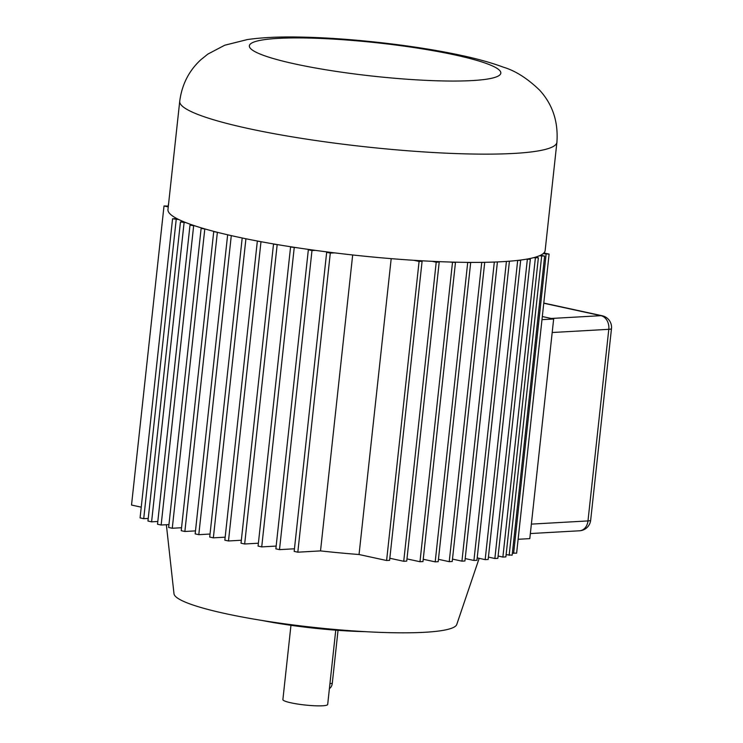<?xml version="1.0" encoding="UTF-8"?>
<svg xmlns="http://www.w3.org/2000/svg" width="743" height="743" viewBox="0 0 743 743"><rect width="100%" height="100%" fill="white"/><g stroke="black" fill="none" stroke-linecap="round" stroke-linejoin="round"><path stroke-width="1.11" d="M338.037 630.343L332.27 683.421A7.114 5.507 86.8 0 1 329.4 688.603M335.752 630.166L327.682 704.457A22.531 2.991 -173.8 0 1 304.964 705.005A22.531 2.991 -173.8 0 1 282.888 699.59L290.959 625.3M556.906 142.275L545.148 250.54A189.697 25.188 -173.8 0 1 543.885 252.982A189.697 25.188 -173.8 0 1 543.161 253.651A189.697 25.188 -173.8 0 1 540.607 255.23A189.697 25.188 -173.8 0 1 539.39 255.778A189.697 25.188 -173.8 0 1 535.406 257.18A189.697 25.188 -173.8 0 1 533.743 257.635A189.697 25.188 -173.8 0 1 528.384 258.833A189.697 25.188 -173.8 0 1 526.313 259.205A189.697 25.188 -173.8 0 1 519.645 260.171A189.697 25.188 -173.8 0 1 517.193 260.468A189.697 25.188 -173.8 0 1 509.317 261.211A189.697 25.188 -173.8 0 1 507.915 261.313A189.697 25.188 -173.8 0 1 495.925 261.991A189.697 25.188 -173.8 0 1 494.318 262.047A189.697 25.188 -173.8 0 1 484.25 262.316A189.697 25.188 -173.8 0 1 480.693 262.363A189.697 25.188 -173.8 0 1 469.65 262.39A189.697 25.188 -173.8 0 1 465.722 262.353A189.697 25.188 -173.8 0 1 453.843 262.13A189.697 25.188 -173.8 0 1 449.506 262.01A189.697 25.188 -173.8 0 1 436.958 261.545A189.697 25.188 -173.8 0 1 432.175 261.322A189.697 25.188 -173.8 0 1 419.136 260.626A189.697 25.188 -173.8 0 1 413.87 260.301A189.697 25.188 -173.8 0 1 334.61 252.871A189.697 25.188 -173.8 0 1 329.093 252.183A189.697 25.188 -173.8 0 1 315.32 250.363A189.697 25.188 -173.8 0 1 310.212 249.657A189.697 25.188 -173.8 0 1 296.652 247.679A189.697 25.188 -173.8 0 1 291.906 246.945A189.697 25.188 -173.8 0 1 278.764 244.828A189.697 25.188 -173.8 0 1 274.362 244.076A189.697 25.188 -173.8 0 1 261.815 241.846A189.697 25.188 -173.8 0 1 257.719 241.076A189.697 25.188 -173.8 0 1 245.924 238.763A189.697 25.188 -173.8 0 1 244.02 238.373A189.697 25.188 -173.8 0 1 236.59 236.794A189.697 25.188 -173.8 0 1 229.466 235.206A189.697 25.188 -173.8 0 1 227.729 234.807A189.697 25.188 -173.8 0 1 217.745 232.392A189.697 25.188 -173.8 0 1 214.56 231.575A189.697 25.188 -173.8 0 1 205.616 229.132A189.697 25.188 -173.8 0 1 202.746 228.296A189.697 25.188 -173.8 0 1 194.972 225.872A189.697 25.188 -173.8 0 1 192.437 225.018A189.697 25.188 -173.8 0 1 185.945 222.64A189.697 25.188 -173.8 0 1 183.772 221.767A189.697 25.188 -173.8 0 1 178.636 219.473A189.697 25.188 -173.8 0 1 176.862 218.572A189.697 25.188 -173.8 0 1 167.964 209.563L179.722 101.299A189.697 25.188 6.2 0 0 248.357 128.539A189.697 25.188 6.2 0 0 447.546 153.234A189.697 25.188 6.2 0 0 556.906 142.275C558.392 121.703 552.588 104.299 539.511 90.061C527.344 78.359 515.308 70.734 503.42 67.195C491.467 62.765 477.573 58.873 461.728 55.502C416.934 45.676 352.247 38.218 303.515 37.15C281.903 36.537 263.217 37.336 247.456 39.546L224.692 45.239L207.854 54.1L200.935 59.663C188.973 70.65 181.905 84.535 179.722 101.299M512.382 553.098L516.617 553.191L549.105 254.115L543.161 253.651M506.113 554.687L512.15 555.179L544.638 256.103L539.39 255.778M498.107 556.024L502.881 557.064L505.881 556.897L538.369 257.821L533.743 257.635M488.43 557.101L494.857 558.504L497.856 558.327L530.344 259.261L526.313 259.205M477.192 557.9L485.17 559.637L488.17 559.47L520.667 260.394L517.193 260.468M465.192 558.578L473.932 560.473L476.932 560.306L509.419 261.23L507.915 261.313M452.487 559.098L461.932 561.151L464.932 560.974L497.42 261.926M438.454 559.321L449.227 561.662L452.227 561.494L484.715 262.418L480.693 262.363M423.231 559.256L435.194 561.857L438.194 561.689L470.681 262.613L465.722 262.353M406.969 558.903L419.981 561.727L422.981 561.559L455.468 262.483L449.506 262.01M389.824 558.253L403.728 561.281L406.727 561.104L439.215 262.038L436.215 262.205L432.175 261.322M334.61 252.871L330.301 253.112L326.669 252.314L294.172 551.39L297.813 552.188L320.521 550.907A165.986 22.039 6.2 0 0 359.045 554.519L386.601 560.51L389.601 560.343L422.089 261.267L419.089 261.434L413.87 260.301M315.32 250.363L311.986 250.558L308.345 249.759L275.857 548.836L279.498 549.634L294.46 548.789M296.652 247.679L290.569 247.02L258.081 546.096L261.722 546.894L276.164 546.077M278.764 244.828L273.508 244.122L241.02 543.198L244.661 543.997L258.397 543.217M261.815 241.846L257.338 241.104L224.841 540.18L228.482 540.969L241.345 540.245M242.199 237.992L209.712 537.05L213.352 537.839L225.166 537.18M229.466 235.206L227.646 234.807L195.158 533.883L198.799 534.681L210.037 534.041M217.745 232.392L213.724 231.621L181.227 530.697L184.868 531.486L195.483 530.883M205.616 229.132L201.13 228.389L168.633 527.465L172.274 528.254L181.552 527.734M194.972 225.872L189.994 225.157L157.507 524.233L161.147 525.022L168.949 524.586M185.945 222.64L180.447 221.953L147.95 521.029L151.591 521.827L157.804 521.475M178.636 219.473L172.562 218.813L140.074 517.89L143.715 518.679L148.238 518.428M168.252 206.898L164.008 205.978L131.52 505.054L141.235 507.163M541.991 319.648L553.656 318.998L529.796 538.629L518.131 539.288M542.325 316.537L553.656 318.998M391.189 258.648L359.045 554.519M320.521 550.907L352.674 254.96M164.008 205.978L168.345 206.099M168.475 203.991L168.243 206.08M172.562 218.813L176.862 218.572M176.202 219.603L143.715 518.679M180.447 221.953L183.772 221.767M184.078 222.751L151.591 521.827M189.994 225.157L192.437 225.018M193.635 225.946L161.147 525.022M201.13 228.389L202.746 228.296M204.771 229.178L172.274 528.254M213.724 231.621L214.56 231.575M217.355 232.41L184.868 531.486M231.287 235.624L198.799 534.681M330.301 253.112L297.813 552.188M326.669 252.314L329.093 252.183M311.986 250.558L279.498 549.634M308.345 249.759L310.212 249.657M294.209 247.818L261.722 546.894M290.569 247.02L291.906 246.945M277.148 244.921L244.661 543.997M273.508 244.122L274.362 244.076M260.969 241.893L228.482 540.969M245.924 238.763L213.352 537.839M245.84 238.763L244.02 238.373M386.601 560.51L419.089 261.434M419.136 260.626L422.089 261.267M403.728 561.281L436.215 262.205M436.958 261.545L439.215 262.038M419.981 561.727L452.468 262.651M453.843 262.13L455.468 262.483M435.194 561.857L467.681 262.781M469.65 262.39L470.681 262.613M449.227 561.662L481.715 262.585M484.25 262.316L484.715 262.418M461.932 561.151L494.318 262.047M495.925 261.991L494.42 262.075M543.885 252.982L549.105 254.115M513.617 553.368L546.105 254.292M540.607 255.23L544.638 256.103M509.15 555.346L541.647 256.27M535.406 257.18L538.369 257.821M502.881 557.064L535.369 257.988M528.384 258.833L530.344 259.261M494.857 558.504L527.344 259.428M519.645 260.171L520.667 260.394M485.17 559.637L517.667 260.561M473.932 560.473L506.42 261.425M261.842 620.433A94.853 12.594 6.2 0 0 365.231 631.661M166.358 524.734L173.992 593.759A142.275 18.891 6.2 0 0 225.463 613.625A142.275 18.891 6.2 0 0 372.958 632.061A142.275 18.891 6.2 0 0 456.759 624.482L479.161 558.337M329.948 683.551L332.27 683.421M455.06 54.982A126.468 16.792 6.2 0 0 251.069 43.465A126.468 16.792 6.2 0 0 419.126 80.003A126.468 16.792 6.2 0 0 455.06 54.982M551.222 318.468L600.966 315.673A11.86 9.176 86.8 0 1 608.796 329.325L587.982 520.927A11.86 9.176 86.8 0 1 579.549 530.781A11.86 11.86 0 0 0 590.666 520.23A11.86 1.57 -173.8 0 1 587.982 520.927L531.366 524.112M552.179 332.511L608.796 329.325A11.86 1.57 -173.8 0 0 611.48 328.629A11.86 11.86 0 0 0 602.211 315.766A11.86 7.346 102.3 0 0 600.966 315.673L543.774 303.237M611.48 328.629L590.666 520.23M543.792 303.07L602.211 315.766M530.344 533.548L579.549 530.781"/></g></svg>
